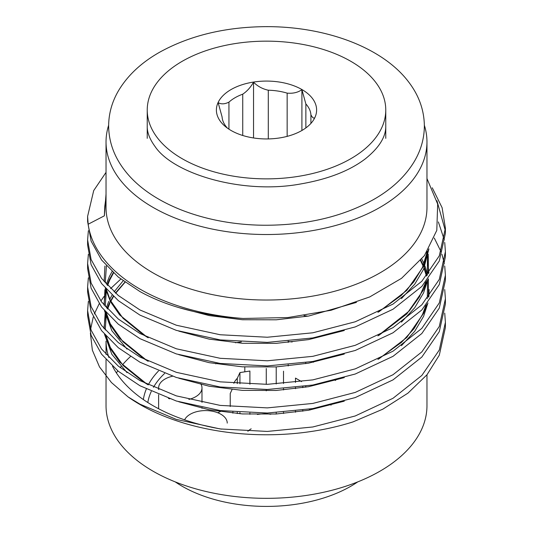 <?xml version="1.0" encoding="UTF-8"?>
<svg xmlns="http://www.w3.org/2000/svg" width="533" height="533" viewBox="0 0 533 533"><rect width="100%" height="100%" fill="white"/><g stroke="black" fill="none" stroke-linecap="round" stroke-linejoin="round"><path stroke-width="0.8" d="M158.621 408.198A119.265 68.857 0 0 0 158.301 408.591M175.25 481.892A119.265 68.857 0 0 0 350.834 486.243A119.265 68.857 0 0 0 357.75 481.892M227.238 423.102A21.686 12.519 0 0 0 213.846 411.536A21.686 12.519 0 0 0 190.221 414.254A21.686 12.519 0 0 0 184.611 419.851M188.875 399.417A21.686 12.519 0 0 0 195.638 396.765A21.686 12.519 0 0 0 201.987 387.917A21.686 12.519 0 0 0 200.748 383.733M172.499 376.238A21.686 12.519 0 0 0 164.97 379.063A21.686 12.519 0 0 0 158.621 387.917A21.686 12.519 0 0 0 158.814 389.576M221.681 410.736A21.686 12.519 180 0 1 220.882 411.223A21.686 12.519 180 0 1 217.704 412.735M305.862 127.913L305.862 103.942L301.911 89.651C297.927 92.502 293.01 93.661 287.147 93.135L287.147 136.375M268.299 138.926L268.299 90.217A44.452 25.664 180 0 1 287.147 93.135M268.299 90.217C262.469 88.944 257.552 86.266 253.541 82.169C250.623 87.312 247.026 91.316 242.735 94.174L242.735 135.482M228.937 129.159L228.937 102.143A44.452 25.664 180 0 1 242.735 94.174M228.937 102.143C224.686 104.228 221.088 104.388 218.13 102.609L222.081 116.9A44.452 25.664 180 0 0 227.138 127.787M231.062 130.472A50.115 28.935 180 0 1 218.057 117.413A50.115 28.935 180 0 1 241.509 84.934A50.115 28.935 180 0 1 301.938 89.551A50.115 28.935 180 0 1 314.943 117.413A50.115 28.935 180 0 1 279.545 137.947A50.115 28.935 180 0 1 231.062 130.472M106.034 359.602L106.034 405.686A160.466 92.642 0 0 0 153.038 471.199A160.466 92.642 0 0 0 327.908 491.279A160.466 92.642 0 0 0 426.966 405.686L426.966 374.799M112.503 366.211A160.466 92.642 0 0 0 153.038 405.686A160.466 92.642 0 0 0 221.735 429.145M353.033 421.889L382.787 409.191L407.958 393.134L427.033 374.719L439.299 355.171L445.395 327.495L445.395 322.345L439.299 350.028L421.836 375.459L393.001 398.291L355.238 415.967L312.804 426.98L267.319 431.43L220.196 428.945L176.343 419.424L139.999 404.174L128.053 396.898A178.895 103.282 0 0 0 139.999 404.52A178.895 103.282 0 0 0 353.033 421.889M444.735 313.144L445.395 322.345M87.605 310.572L87.605 315.723L91.11 335.304L101.576 354.192L118.326 371.294L139.999 385.772L176.343 401.023L220.196 410.543L267.319 413.028L312.804 408.584L355.238 397.571L393.001 379.889L421.836 357.057L439.299 331.626L445.395 303.943L445.395 298.8L439.299 326.476L421.836 351.907L393.001 374.739L355.238 392.421L312.804 403.434L267.319 407.885L220.196 405.4L176.343 395.872L139.999 380.629L118.326 366.144L101.576 349.042L91.11 330.154L87.605 310.572L88.371 301.365M444.735 289.592L445.395 298.8M87.605 287.027L87.605 292.171L91.11 311.752L101.576 330.647L118.326 347.749L139.999 362.227L176.343 377.477L220.196 386.998L267.319 389.483L312.804 385.033L355.238 374.019L393.001 356.337L421.836 333.505L439.299 308.074L445.395 280.398L445.395 275.248L439.299 302.931L421.836 328.361L393.001 351.194L355.238 368.876L312.804 379.889L267.319 384.333L220.196 381.848L176.343 372.327L139.999 357.077L118.326 342.599L101.576 325.496L91.11 306.608L87.605 287.027L88.371 277.82M434.288 238.044L441.018 251.676M441.93 254.254L444.309 263.469M444.735 266.047L445.395 275.248M87.605 263.475L87.605 268.625L91.11 288.206L101.576 307.095L118.326 324.197L139.999 338.682L176.343 353.925L220.196 363.446L267.319 365.931L312.804 361.487L355.238 350.474L393.001 332.792L421.836 309.959L439.299 284.529L445.395 256.853L445.395 251.703L439.299 279.379L421.836 304.809L393.001 327.642L355.238 345.324L312.804 356.337L267.319 360.788L220.196 358.303L176.343 348.782L139.999 333.531L118.326 319.054L101.576 301.945L91.11 283.056L87.605 263.475L88.371 254.274M438.359 221.928L444.309 239.923M444.735 242.502L445.395 251.703M87.605 239.93L87.605 245.073L91.11 264.661L101.576 283.549L118.326 300.652L139.999 315.13L176.343 330.38L220.196 339.901L267.319 342.386L312.804 337.935L355.238 326.929L393.001 309.247L421.836 286.414L439.299 260.983L445.395 233.301L445.395 228.157L439.299 255.833L421.836 281.264L393.001 304.096L355.238 321.779L312.804 332.792L267.319 337.236L220.196 334.751L176.343 325.23L139.999 309.986L118.326 295.502L101.576 278.399L91.11 259.511L87.605 239.93L88.371 230.722M445.341 230.729L436.94 200.728M432.243 187.783L442.097 207.677L445.395 228.151M87.605 216.378L87.605 221.528L91.11 241.109L101.576 259.997L118.326 277.1L139.999 291.584C167.642 306.821 201.994 315.783 243.048 318.468A178.895 103.282 0 0 1 139.999 289.113A178.895 103.282 0 0 1 88.165 224.226L87.605 216.378L93.701 190.594L106.034 172.366M108.639 125.255A160.466 92.642 0 0 0 106.034 141.878L106.034 207.39A160.466 92.642 0 0 0 153.038 272.896A160.466 92.642 0 0 0 327.908 292.977A160.466 92.642 0 0 0 426.966 207.39L426.966 141.878A160.466 92.642 0 0 0 424.361 125.255M106.034 141.878A160.466 92.642 0 0 0 153.038 207.39A160.466 92.642 0 0 0 327.908 227.471A160.466 92.642 0 0 0 426.966 141.878M182.166 158.701A119.265 68.857 0 0 0 312.138 173.625A119.265 68.857 0 0 0 385.765 110.011A119.265 68.857 0 0 0 350.834 61.322A119.265 68.857 0 0 0 220.862 46.398A119.265 68.857 0 0 0 147.235 110.011A119.265 68.857 0 0 0 182.166 158.701M426.966 178.542L437.673 204.072L436.8 230.349L424.415 255.64L401.529 278.333L369.749 296.921L331.053 310.273L287.88 317.555L243.048 318.468M305.862 103.942A44.452 25.664 180 0 1 310.919 114.822L310.919 123.409M314.87 117.573C313.804 118.746 312.485 117.826 310.919 114.822M301.911 130.485L301.911 89.651M253.541 137.96L253.541 82.169M88.165 224.226L104.375 215.818L104.781 206.264L106.02 197.037M106.034 354.452L106.034 341.107A160.466 92.642 0 0 0 108.865 357.49M120.798 279.065L110.597 288.593M103.982 296.508L100.877 301.005M99.185 303.777L94.314 313.97M93.262 316.962L90.683 328.934M90.383 333.165L92.369 350.208L99.484 366.891L111.437 382.534L128.053 396.898M307.881 316.176A160.466 92.642 0 0 0 304.043 315.616M130.472 356.544A160.466 92.642 0 0 0 122.49 364.819M121.011 366.611A160.466 92.642 0 0 0 120.192 367.643M117.806 370.868A160.466 92.642 0 0 0 116.401 372.933M301.598 381.621L295.489 378.09L295.489 382.388M295.489 387.538L295.489 388.684M295.489 411.083L295.489 412.229M283.509 413.488L283.509 412.222M283.509 389.936L283.509 388.677M283.509 383.527L283.509 371.181M266.26 368.51L266.26 384.36M266.26 389.503L266.26 390.849M266.26 413.055L266.26 413.728A33.612 19.408 0 0 0 257.352 414.461M249.904 414.294L249.904 412.962M249.904 384.26L249.904 371.041L239.943 372.58L239.943 383.78M233.84 383.327A33.612 19.408 180 0 1 237.272 378.33L237.272 383.6M237.272 412.295L237.272 413.561M232.888 413.168L232.888 411.942M232.068 389.543L230.223 393.527L230.223 406.546M239.943 412.475L239.943 413.761M239.943 372.58L237.272 378.33M276.221 366.97L276.221 383.993M276.221 412.689L276.221 414.001M266.26 413.728L270.817 414.261M302.777 386.605L302.777 387.658M302.777 410.157L302.777 411.203M335.93 379.976A21.686 12.519 0 0 0 335.257 380.475M310.199 409.957A21.686 12.519 180 0 1 309.253 409.177M312.151 361.601A21.686 12.519 0 0 0 313.391 362.26M215.605 363.819A21.686 12.519 0 0 0 217.677 363.106M168.421 398.384A21.686 12.519 0 0 0 169.721 398.844M251.17 428.825A21.686 12.519 0 0 0 247.858 431.284M235.386 342.759A119.265 68.857 180 0 1 241.349 341.92M288.186 341.52A119.265 68.857 180 0 1 292.164 341.986M147.801 402.522A119.265 68.857 180 0 1 151.279 391.455M153.451 387.291A119.265 68.857 180 0 1 164.604 373.446M104.375 215.818L106.034 194.032M356.464 302.398L308.594 316.056L276.214 319.807L242.348 319.733L209.149 315.569L178.802 307.581M428.932 248.851L423.588 269.285L414.694 284.236L401.436 298.607M344.271 330.52L308.594 339.601L276.214 343.359L242.348 343.279L209.149 339.121L178.802 331.133M427.026 251.896L428.878 273.056M427.932 279.405L423.588 292.83L414.694 307.781L401.436 322.152M344.271 354.065L308.594 363.153L276.214 366.904L242.348 366.831L209.149 362.667L178.802 354.678M420.81 260.231L423.382 265.347M424.335 267.553L427.013 275.401M429.112 289.599L428.878 296.608M427.932 302.957L423.588 316.382L414.694 331.333L401.436 345.704M344.271 377.617L308.594 386.698L276.214 390.449L242.348 390.376L209.149 386.212L178.802 378.223M127.041 349.115L111.83 330.707L104.481 310.712M103.908 304.883L105.874 288.779M107.106 284.988L109.412 279.552L113.243 272.709M344.271 401.162L308.594 410.243L276.214 414.001L242.348 413.928L209.149 409.764L178.802 401.775M127.041 372.667L111.83 354.258L104.481 334.258M103.908 328.428L105.874 312.325M107.106 308.54L109.412 303.097L113.243 296.255M115.421 293.05L124.902 282.124M428.499 249.571L423.588 266.22L406.799 290.372L378.85 311.858M428.239 254.268L428.419 273.649M426.88 280.718L423.588 289.765L406.799 313.924L378.85 335.404M147.341 337.342L119.659 314.916L110.564 301.838L105.267 288.087M104.155 281.631L104.921 266.04M421.803 259.025L424.021 263.742M424.948 266.027L427.473 274.135M428.405 278.819L428.419 297.194M426.88 304.263L423.588 313.311L406.799 337.469L378.85 358.949M147.341 360.888L119.659 338.468L110.564 325.39L105.267 311.632M104.155 305.176L104.921 289.592M106.347 284.156L109.412 276.48L112.043 271.583M147.341 384.44L119.659 362.014L110.564 348.935L105.267 335.184M104.155 328.721L105.261 311.618M106.347 307.701L108.799 301.338M109.798 299.24L112.043 295.135M114.102 291.884L123.13 280.831M158.454 371.028A123.603 71.362 0 0 0 148.267 384.886M146.295 389.07A123.603 71.362 0 0 0 143.357 399.577M124.236 169.747C114.029 156.349 108.825 141.751 108.639 125.948C108.719 113.582 111.997 101.85 118.486 90.743C127.667 75.38 141.405 62.534 159.693 52.194C189.821 35.571 225.046 27.056 265.361 26.65C324.784 26.23 382.501 47.104 408.764 82.142C418.971 95.54 424.175 110.138 424.361 125.948C424.281 138.307 421.003 150.04 414.514 161.146C405.333 176.51 391.595 189.355 373.307 199.695C343.179 216.318 307.954 224.833 267.639 225.239C208.216 225.666 150.499 204.785 124.236 169.747M385.765 125.948C386.025 136.774 379.13 147.808 365.085 159.027C349.342 170.92 327.975 179.208 300.985 183.898C242.662 194.858 173.178 173.905 154.97 146.402C149.606 139.026 147.028 132.211 147.235 125.948M201.987 387.917L201.987 402.388M201.987 407.532L201.987 408.278M288.186 341.193L288.186 342.413M288.186 364.739L288.186 365.964M385.765 138.34L385.765 110.011M147.235 138.34L147.235 110.011M427.353 251.396L422.442 267.513L413.748 281.93L401.249 295.475L377.904 312.318M426.48 252.715L426.826 254.268M427.473 257.952L427.339 275.001M425.787 282.017L419.478 296.828L409.217 310.992L377.904 335.87M148.207 337.762L142.951 334.531L123.063 318.328L110.271 300.239L106.32 289.279M105.221 282.876L106.44 265.86M420.504 260.59L423.102 266.02M424.021 268.299L426.44 276.094M427.473 281.497L427.339 298.547M425.787 305.569L422.536 314.397L413.934 328.774L401.556 342.299L377.904 359.415M148.207 361.307L142.884 358.036L123.03 341.84L110.258 323.758L106.32 312.824M105.221 306.428L106.44 289.412M107.586 285.501L109.778 279.938L113.522 272.963M148.214 384.859L143.19 381.781L123.19 365.565L110.318 347.436L106.32 336.37M105.221 329.974L106.44 312.958M107.586 309.053L109.805 303.437M110.811 301.332L113.522 296.515M115.668 293.27L125.062 282.237M331.013 404.78L331.013 405.227M305.762 362.627L305.762 363.633M305.762 386.172L305.762 387.185M244.814 366.97L244.814 371.827M158.621 387.917L158.621 389.496M158.621 394.647L158.621 408.758"/></g></svg>
